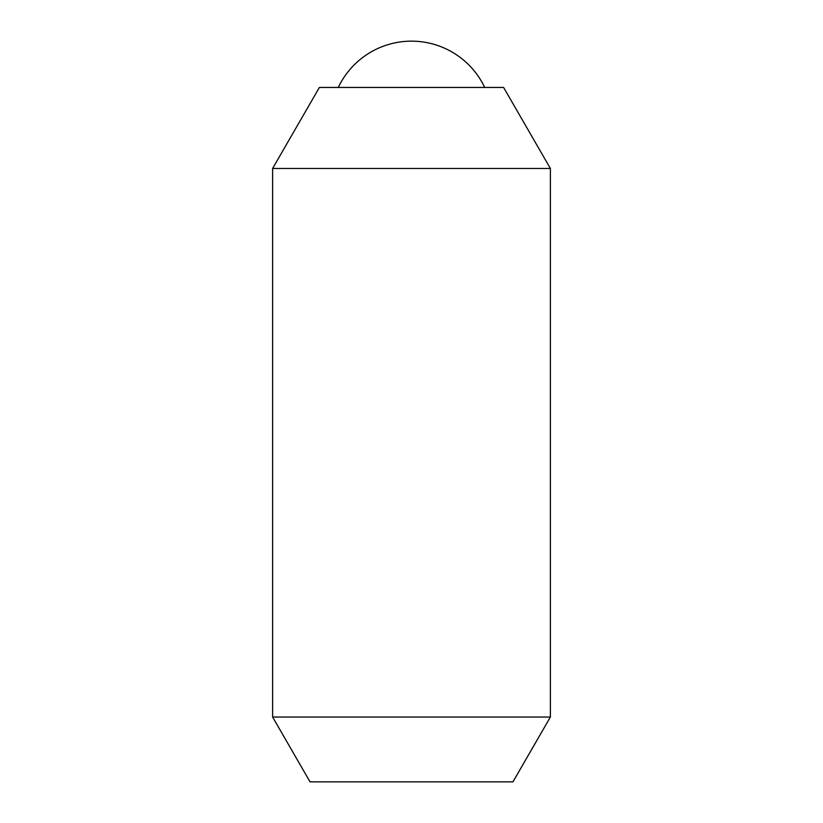 <?xml version="1.0" encoding="UTF-8"?>
<svg xmlns="http://www.w3.org/2000/svg" width="823" height="823" viewBox="0 0 823 823"><rect width="100%" height="100%" fill="white"/><g stroke="black" fill="none" stroke-linecap="round" stroke-linejoin="round"><path stroke-width="1.23" d="M272.619 168.458L319.396 87.444L503.604 87.444L550.381 168.458L550.381 717.039L512.966 781.85L310.034 781.85L272.619 717.039L272.619 168.458L550.381 168.458M272.619 717.039L550.381 717.039M484.696 87.444A81.014 81.014 0 0 0 338.304 87.444"/></g></svg>
